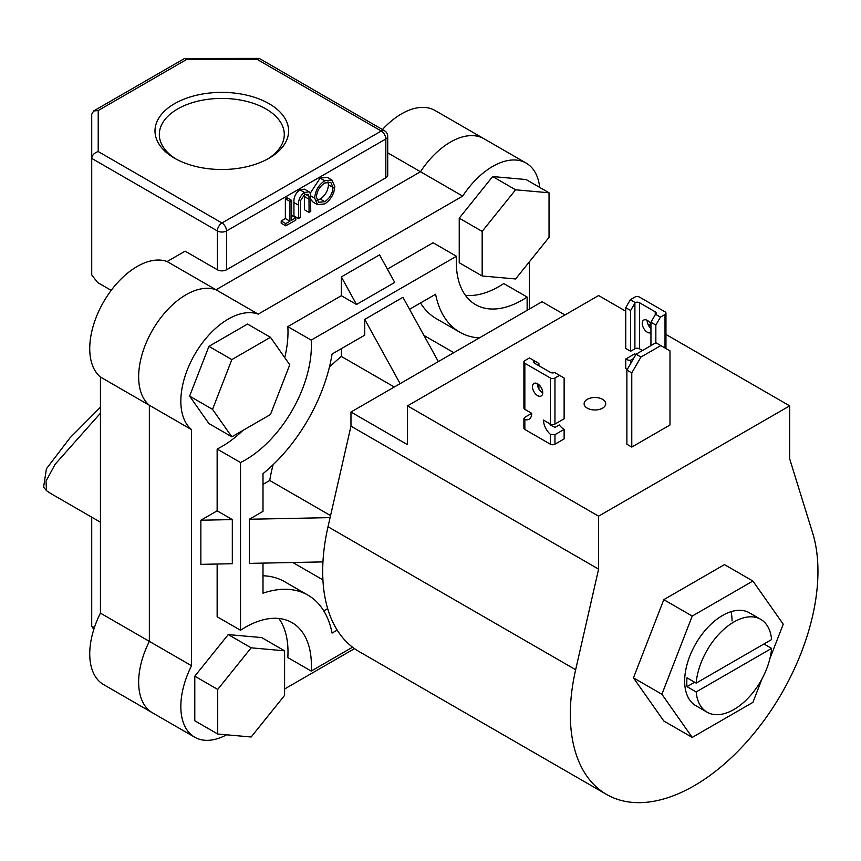 <?xml version="1.0" encoding="UTF-8"?>
<svg xmlns="http://www.w3.org/2000/svg" width="861" height="861" viewBox="0 0 861 861"><rect width="100%" height="100%" fill="white"/><g stroke="black" fill="none" stroke-linecap="round" stroke-linejoin="round"><path stroke-width="1.29" d="M760.683 619.328A53.608 30.953 120 0 0 721.152 631.866A53.608 30.953 120 0 0 696.162 683.117L771.596 639.572A53.608 30.953 120 0 0 760.683 619.328L749.371 612.795A53.608 30.953 120 0 0 708.065 627.163A53.608 30.953 120 0 0 684.656 681.116A53.608 30.953 120 0 0 695.763 705.654L707.075 712.187A53.608 30.953 120 0 0 746.595 699.649A53.608 30.953 120 0 0 771.596 648.398L763.955 643.985M769.917 658.547L783.241 624.193L752.901 581.035L692.233 616.067L661.894 694.257L692.233 737.414L752.901 702.382L762.093 678.705M752.901 581.035L724.467 564.622L663.799 599.654L633.459 677.844L663.799 721.001L692.233 737.414M732.044 620.932A53.608 30.953 120 0 0 731.075 611.654M692.233 616.067L663.799 599.654M661.894 694.257L633.459 677.844M640.939 357.046L631.77 372.931L631.77 447.063L669.987 425L669.987 350.868L655.921 342.753L636.053 354.226L640.939 357.046L660.817 345.573M631.77 372.931L626.873 370.112L626.873 444.244L631.77 447.063M626.873 370.112L636.053 354.226M602.571 399.321A10.806 6.242 0 0 0 590.797 397.976A10.806 6.242 0 0 0 584.124 403.734A10.806 6.242 0 0 0 587.288 408.146A10.806 6.242 0 0 0 599.062 409.502A10.806 6.242 0 0 0 605.735 403.734A10.806 6.242 0 0 0 602.571 399.321M665.962 334.434L789.666 405.854L789.666 458.805L812.623 532.905A175.106 101.092 -60 0 1 817.95 571.327A175.106 101.092 -60 0 1 741.515 747.542A175.106 101.092 -60 0 1 606.585 794.455L358.951 651.486A175.106 101.092 -60 0 1 322.692 571.327A175.106 101.092 -60 0 1 328.019 526.749L350.965 426.152L598.599 569.121L598.599 516.169L407.522 405.854L407.522 444.685L350.965 412.032L350.965 426.152M606.585 794.455A175.106 101.092 -60 0 1 570.316 714.296A175.106 101.092 -60 0 1 575.654 669.718L598.599 569.121M564.967 314.954L542.043 301.716L350.965 412.032M789.666 405.854L598.599 516.169M625.732 311.208L598.599 295.538L407.522 405.854M647.838 323.973L650.948 325.77M515.599 278.964L549.038 237.367L549.038 192.789L526.103 179.551L492.664 176.559L459.236 218.156L459.236 262.745L482.16 275.983L515.599 278.964M549.038 192.789L515.599 189.797L492.664 176.559M515.599 189.797L482.16 231.394L459.236 218.156M482.16 231.394L482.16 275.983M228.23 634.589L194.79 676.186L194.79 720.775L217.715 734.013L251.154 736.994L284.593 695.397L284.593 650.819L261.658 637.581L228.23 634.589L251.154 647.827L217.715 689.424L194.79 676.186M217.715 689.424L217.715 734.013M284.593 650.819L251.154 647.827M270.462 337.297L247.527 324.059L208.922 346.359L189.614 396.114L208.922 423.58L231.846 436.818L270.462 414.518L289.759 364.763L270.462 337.297L231.846 359.597L208.922 346.359M231.846 359.597L212.538 409.352L189.614 396.114M212.538 409.352L231.846 436.818M650.948 332.626A7.243 4.176 60 0 1 647.364 332.249A7.243 4.176 60 0 1 642.629 325.867A7.243 4.176 60 0 1 643.737 320.066A7.243 4.176 60 0 1 647.364 320.421A7.243 4.176 60 0 1 650.948 324.199M647.138 320.303A7.243 4.176 -120 0 0 650.948 328.482M635.224 302.566L630.618 310.498L625.732 307.678L630.317 299.736L635.224 302.566A3.24 1.873 180 0 1 639.486 302.728L655.232 311.822A3.24 1.873 180 0 1 656.179 313.146A3.24 1.873 180 0 1 655.522 314.276L660.43 317.117L655.845 325.06L650.948 322.24L650.948 345.627M655.845 325.06L655.845 342.796M660.43 317.117L665.015 314.469A3.24 1.873 0 0 0 665.962 313.146A3.24 1.873 0 0 0 665.015 311.822L639.486 297.088A3.24 1.873 0 0 0 634.901 297.088L630.317 299.736M625.732 307.678L625.732 348.447L630.618 351.266L634.901 348.802A3.24 1.873 180 0 1 639.486 348.802L641.477 349.943A12.969 7.491 60 0 1 641.413 351.127M630.618 310.498L630.618 351.266M650.948 322.24L655.522 314.276M634.901 353.742L625.732 359.037L625.732 368.573L627.26 369.455M633.567 358.531L630.618 360.232L630.618 363.622M630.618 360.232A12.969 7.491 60 0 1 625.732 359.037M537.608 383.791A7.243 4.176 -120 0 0 533.992 383.436A7.243 4.176 -120 0 0 532.873 389.237A7.243 4.176 -120 0 0 537.608 395.619A7.243 4.176 -120 0 0 541.225 395.974A7.243 4.176 -120 0 0 542.344 390.173A7.243 4.176 -120 0 0 537.608 383.791M537.382 383.672A7.243 4.176 -120 0 0 542.505 392.788A7.243 4.176 -120 0 0 542.721 392.917M559.542 375.364L554.958 378.011A3.24 1.873 180 0 1 550.373 378.011L524.844 363.277A3.24 1.873 180 0 1 523.897 361.954A3.24 1.873 180 0 1 524.844 360.63L529.429 357.982L534.347 360.813A3.24 1.873 0 0 0 533.68 361.954A3.24 1.873 0 0 0 534.627 363.277L550.373 372.361A3.24 1.873 0 0 0 554.635 372.522L564.127 378.011L564.127 418.78L554.958 424.075A3.24 1.873 180 0 1 550.373 424.075L543.495 420.103A12.969 7.491 -120 0 0 550.373 434.331L554.958 434.665L564.127 429.37L564.127 438.906L554.958 444.201L554.958 434.665M534.347 360.813L538.911 363.45L538.911 365.742M538.911 384.738L538.911 389.021M531.721 413.312L524.844 417.284L523.897 418.575L524.844 419.598A12.969 7.491 -120 0 0 529.041 419.253A12.969 7.491 -120 0 0 531.721 413.312L524.844 409.341A3.24 1.873 180 0 1 523.897 408.017L523.897 361.954M549.802 423.752A12.969 7.491 -120 0 0 550.373 425.011L554.958 427.39L559.241 424.914A12.969 7.491 -120 0 0 564.127 429.37M550.373 434.331L550.373 444.201L524.844 429.467L524.844 419.598M550.373 444.201A3.24 1.873 0 0 0 554.958 444.201M523.897 418.575L523.897 428.143A3.24 1.873 0 0 0 524.844 429.467M174.568 158.22L174.568 158.22A66.803 38.562 180 0 1 174.568 103.675A66.803 38.562 180 0 1 269.041 103.675A66.803 38.562 180 0 1 269.041 158.22A66.803 38.562 180 0 1 174.568 158.22M267.459 159.102A62.476 36.065 0 0 0 284.281 134.477A62.476 36.065 0 0 0 265.984 108.97A62.476 36.065 0 0 0 197.901 101.157A62.476 36.065 0 0 0 159.328 134.477A62.476 36.065 0 0 0 176.15 159.102M382.435 129.537A67.018 38.691 -60 0 1 435.074 110.509L483.99 138.75A67.018 38.691 120 0 0 420.491 171.737L216.025 289.78A67.018 38.691 120 0 0 152.526 330.118A67.018 38.691 120 0 0 149.351 405.273L149.351 641.37A67.018 38.691 120 0 0 152.526 712.854A67.018 38.691 -60 0 1 149.351 641.37L191.54 665.725A67.018 38.691 120 0 0 194.715 737.21A67.018 38.691 120 0 0 226.594 734.799M194.715 737.21L103.611 684.613A67.018 38.691 -60 0 1 100.436 613.129L100.436 377.032A67.018 38.691 -60 0 1 103.611 301.877A67.018 38.691 -60 0 1 167.109 261.54L258.214 314.147A67.018 38.691 120 0 0 194.715 354.474A67.018 38.691 120 0 0 191.54 429.628L191.54 665.725M387.719 136.329A6.49 6.49 0 0 0 384.48 130.721L259.387 58.494L257.482 59.592L186.428 59.592L98.208 110.531L98.208 151.547L221.955 222.999L381.24 131.033A6.49 3.745 -120 0 1 385.825 138.976A6.49 3.745 0 0 0 387.719 136.329L387.719 175.16A6.49 3.745 180 0 1 385.825 177.807L385.825 138.976L226.54 230.942L226.54 269.773A6.49 3.745 180 0 1 217.37 269.773L185.115 251.154L167.109 261.54M387.719 152.827L420.491 171.737L216.025 289.78A67.018 38.691 -60 0 0 152.526 330.118A67.018 38.691 -60 0 0 149.351 405.273L149.351 641.37L100.436 613.129M226.54 269.773L385.825 177.807M100.436 377.032L191.54 429.628M295.829 217.801L295.829 220.061L285.777 225.862L281.192 223.214L281.192 220.954L285.357 218.543L285.357 198.751L287.079 197.761L291.664 200.409L291.664 220.201L295.829 217.801L291.664 215.401M309.056 212.43L308.981 196.319L307.958 194.252L304.557 194.661L300.435 200.764L300.231 217.521L298.519 218.511L298.519 205.187C298.154 200.053 300.134 195.802 304.46 192.455L309.099 191.82L310.423 193.66L310.767 211.44L309.056 212.43L304.471 209.783L304.396 193.671M298.519 218.511L293.935 215.863L293.935 202.539C293.569 197.406 295.549 193.155 299.876 189.807L304.514 189.172L309.099 191.82M310.261 193.208L320.12 178.119L327.298 177.366L331.883 180.014L334.778 186.45C334.262 193.833 330.947 199.634 324.855 203.874L317.591 204.692L314.685 198.148C315.234 190.744 318.57 184.954 324.705 180.767L331.883 180.014M317.591 204.692L313.006 202.044L310.767 199.44M100.436 413.215L55.115 464.283L46.031 481.116L46.472 490.619A192.39 111.08 120 0 0 52.241 494.375L100.436 522.196M91.718 517.17L91.718 626.141L93.774 629.509M98.208 151.547C94.301 152.827 92.138 155.109 91.718 158.392L91.718 274.885L97.616 282.526L111.209 290.372M46.472 490.619L43.588 487.175L46.419 468.771L69.956 437.894L100.436 407.242M217.37 269.773L217.37 230.942L91.718 158.392L91.718 114.265L93.623 110.983L184.534 58.494L259.032 58.397M186.428 59.592L184.878 58.397M98.208 110.531L93.623 110.983M324.769 201.657C329.806 198.234 332.572 193.499 333.056 187.45L330.775 182.36L324.769 182.984C319.689 186.342 316.902 191.077 316.407 197.169L318.678 202.303L324.769 201.657L320.184 199.009C325.221 195.587 327.976 190.851 328.471 184.803L327.976 181.822M324.705 180.767L320.12 178.119M314.685 198.148L310.713 195.856M316.891 200.15L320.184 199.009M333.056 187.45L328.471 184.803M304.46 192.455L299.876 189.807M308.981 196.319L305.407 194.252M285.777 225.862L285.777 223.602L289.942 221.191L289.942 201.399L285.357 198.751M289.942 201.399L291.664 200.409M289.942 221.191L285.357 218.543M285.777 223.602L281.192 220.954M352.547 647.203L311.208 671.074A93.386 53.92 120 0 0 292.04 622.654A93.386 53.92 120 0 0 240.531 630.263L240.531 462.529A93.386 53.92 120 0 0 311.208 340.117L456.459 256.255L433.072 242.748L387.407 269.116M456.459 256.255A93.386 53.92 120 0 0 456.287 261.916A93.386 53.92 120 0 0 475.627 304.665A93.386 53.92 120 0 0 527.136 297.056L527.136 310.326M696.162 683.117L686.992 677.822A53.608 30.953 120 0 0 686.798 682.353A53.608 30.953 120 0 0 686.992 686.647L696.162 691.943A53.608 30.953 120 0 0 707.075 712.187M453.801 352.666L426.001 336.619A131.109 75.693 120 0 0 423.978 335.521M394.306 387.019L341.343 356.443A131.109 75.693 120 0 0 329.386 367.227M273.098 464.725A131.109 75.693 120 0 0 269.73 480.47L330.57 515.599M263.003 484.356L269.73 480.47M341.343 348.673L341.343 356.443M292.934 562.502A131.109 75.693 120 0 0 294.892 563.707L322.918 579.883M322.95 561.899L249.335 563.385L249.335 519.258L263.003 511.359L263.003 473.658A125.168 72.259 120 0 0 332.066 354.022L364.73 335.166L364.73 319.377L402.937 297.314L438.346 361.588M409.535 309.293L435.601 294.247A125.168 72.259 120 0 0 459.742 332.185A125.168 72.259 120 0 0 479.297 337.942M263.003 563.105L263.003 593.197A125.168 72.259 120 0 1 307.926 595.134A125.168 72.259 120 0 1 332.066 633.072L337.2 630.112M307.926 595.134L284.539 581.638A125.168 72.259 120 0 0 263.003 575.794M323.758 610.869L327.675 608.609M400.128 383.651L364.73 319.377M420.523 302.954A125.168 72.259 120 0 0 436.355 318.688L459.742 332.185M696.162 691.943L771.596 648.398M686.992 686.647L694.633 682.235M356.519 304.482L341.343 276.919L379.55 254.856L394.736 282.419L356.519 304.482L341.343 295.721L287.822 326.62L311.208 340.117M240.531 462.529L217.144 449.033A93.386 53.92 120 0 0 242.877 430.446M284.733 357.606A93.386 53.92 120 0 0 287.822 326.62M217.144 510.831L232.319 519.592L232.319 563.718L200.861 564.353L200.861 520.227L217.144 510.831L217.144 449.033M217.144 564.03L217.144 616.767L240.531 630.263M311.208 671.074L287.822 657.567A93.386 53.92 120 0 0 278.856 618.478M527.136 297.056L503.75 283.56A93.386 53.92 120 0 1 465.424 295.334M462.68 196.104L420.491 171.737A67.018 38.691 -60 0 1 483.99 138.75L526.179 163.106A67.018 38.691 120 0 0 462.68 196.104L258.214 314.147M539.707 187.397A67.018 38.691 120 0 0 526.179 163.106M529.354 309.045L529.354 261.852M284.593 688.994L354.495 648.634M341.343 276.919L341.343 295.721M232.319 519.592L200.861 520.227M330.107 517.622L249.335 519.258M328.019 526.749L575.654 669.718M665.015 348.005L665.015 314.469M634.901 348.802L634.901 303.083M639.486 302.728L639.486 348.802M655.232 314.825L655.232 311.822M554.958 424.075L554.958 378.011M534.627 363.277L534.627 360.974M524.844 409.341L524.844 363.277M550.373 378.011L550.373 424.075M91.718 626.141L94.366 627.669M384.48 130.721A6.49 3.745 120 0 0 381.24 131.033L257.482 59.592M221.955 222.999A6.49 3.745 120 0 0 217.37 230.942A6.49 3.745 180 0 0 226.54 230.942A6.49 3.745 -120 0 0 221.955 222.999M298.519 205.187L293.935 202.539M309.056 199.203L304.471 196.556M665.962 313.146L665.962 348.554"/></g></svg>
